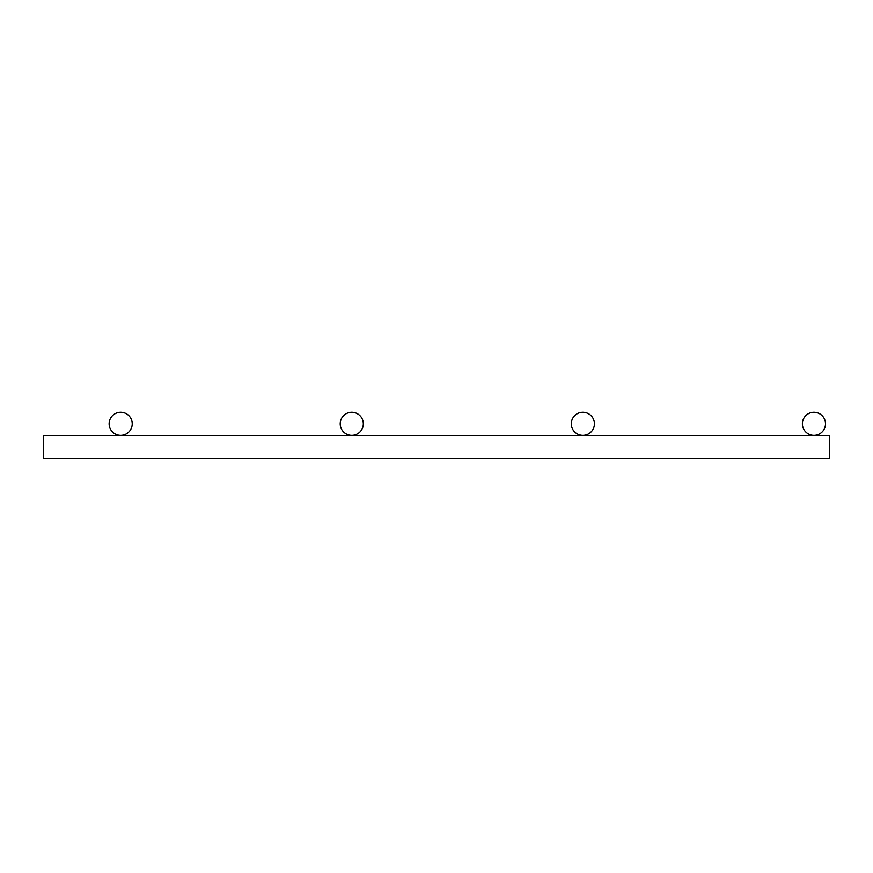 <?xml version="1.0" encoding="UTF-8"?>
<svg xmlns="http://www.w3.org/2000/svg" width="873" height="873" viewBox="0 0 873 873"><rect width="100%" height="100%" fill="white"/><g stroke="black" fill="none" stroke-linecap="round" stroke-linejoin="round"><path stroke-width="0.65" stroke-dasharray="4.37 3.27" d="M813.942 435.354A11.556 11.556 0 0 1 803.935 418.025A11.556 11.556 0 0 1 823.948 418.025A11.556 11.556 0 0 1 813.942 435.354M351.764 435.354A11.556 11.556 0 0 1 341.758 418.025A11.556 11.556 0 0 1 361.771 418.025A11.556 11.556 0 0 1 351.764 435.354M120.681 435.354A11.556 11.556 0 0 1 110.675 418.025A11.556 11.556 0 0 1 130.688 418.025A11.556 11.556 0 0 1 120.681 435.354M582.858 435.354A11.556 11.556 0 0 1 572.852 418.025A11.556 11.556 0 0 1 592.865 418.025A11.556 11.556 0 0 1 582.858 435.354M43.65 446.987L43.65 435.431L43.65 446.987M829.35 446.987L829.35 435.431L829.35 446.987M43.65 435.431L43.65 458.543L829.35 458.543L829.35 435.431L43.65 435.431M43.65 458.543L829.35 458.543L43.65 458.543"/><path stroke-width="1.31" d="M813.942 435.354A11.556 11.556 0 0 1 803.935 418.025A11.556 11.556 0 0 1 823.948 418.025A11.556 11.556 0 0 1 813.942 435.354M351.764 435.354A11.556 11.556 0 0 1 341.758 418.025A11.556 11.556 0 0 1 361.771 418.025A11.556 11.556 0 0 1 351.764 435.354M120.681 435.354A11.556 11.556 0 0 1 110.675 418.025A11.556 11.556 0 0 1 130.688 418.025A11.556 11.556 0 0 1 120.681 435.354M582.858 435.354A11.556 11.556 0 0 1 572.852 418.025A11.556 11.556 0 0 1 592.865 418.025A11.556 11.556 0 0 1 582.858 435.354M43.65 446.987L43.65 435.431L829.35 435.431L829.35 458.543L43.65 458.543L43.65 446.987"/></g></svg>
